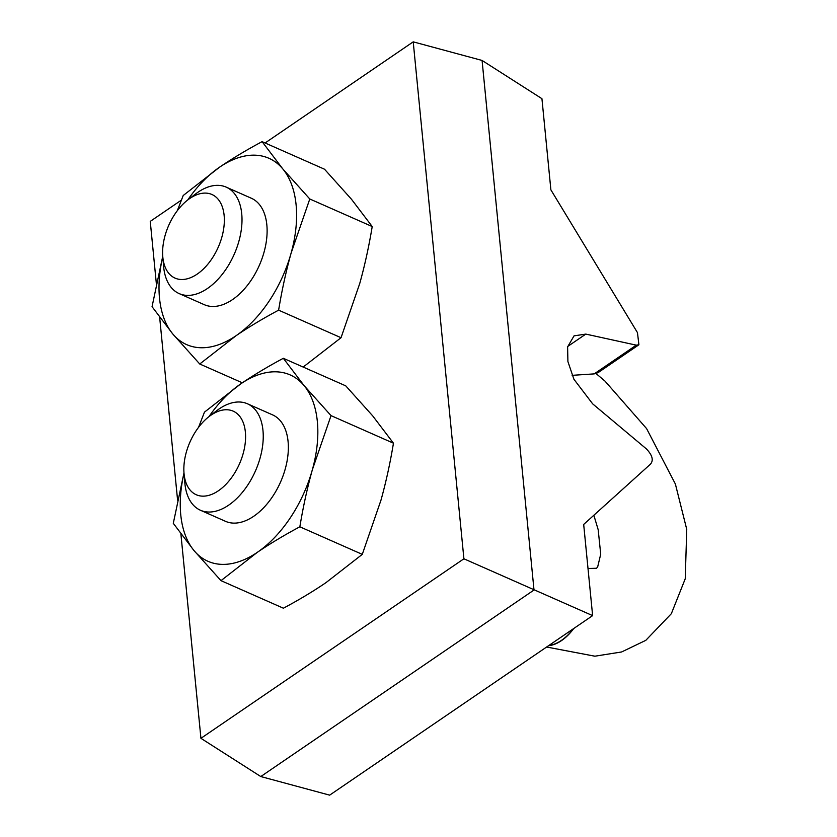 <?xml version="1.0" encoding="UTF-8"?>
<svg xmlns="http://www.w3.org/2000/svg" width="837" height="837" viewBox="0 0 837 837"><rect width="100%" height="100%" fill="white"/><g stroke="black" fill="none" stroke-linecap="round" stroke-linejoin="round"><path stroke-width="1.26" d="M413.216 41.85L463.907 558.792L592.627 615.613L583.682 524.443L650.37 464.242C653.77 460.444 652.473 455.359 646.478 448.977L592.659 403.852L573.931 379.276L567.904 361.542L567.612 346.884L574.046 335.857L585.816 334.099L636.298 345.158L638.913 344.76L637.459 332.624L550.882 189.853L541.937 98.682L482.081 60.452L413.216 41.85L265.088 142.981M181.367 200.137L150.252 221.386L156.341 283.555M463.907 558.792L200.932 738.318L180.897 533.943M177.59 500.202L159.658 317.296M482.081 60.452L534.006 590.022L260.788 776.548L200.932 738.318M592.627 615.613L329.652 795.15L260.788 776.548M638.913 344.76L598.078 372.643L594.207 373.888L572.142 375.332M548.591 645.683A43.65 25.842 -66.2 0 0 561.512 640.598A43.65 25.842 -66.2 0 0 573.753 628.503M162.765 256.54A101.842 60.285 -66.2 0 0 172.778 333.963L199.74 364.001L236.065 335.71A101.842 60.285 -66.2 0 0 291.088 253.192A101.842 60.285 -66.2 0 0 282.822 168.948L262.096 141.652L324.515 169.22L351.477 199.258L372.214 226.545C368.929 246.444 364.775 265.423 359.743 283.502L341.036 337.719L303.172 367.056M262.096 141.652C246.57 149.949 232.383 158.465 219.545 167.201L183.219 195.502L177.318 210.683M162.744 256.237L152.052 306.677L172.778 333.963A101.842 60.285 -66.2 0 0 236.065 335.71C248.913 326.964 263.1 318.447 278.616 310.161C281.891 290.261 286.055 271.272 291.088 253.192L309.784 198.986L282.822 168.948A101.842 60.285 -66.2 0 0 219.545 167.201A101.842 60.285 -66.2 0 0 187.739 199.97M199.74 364.001L242.322 382.802M226.199 187.132L251.309 198.223A58.192 34.453 113.8 0 1 265.8 244.603A58.192 34.453 113.8 0 1 232.529 299.594A58.192 34.453 113.8 0 1 204.301 304.689L179.191 293.609A58.192 34.453 -66.2 0 0 207.419 288.514A58.192 34.453 -66.2 0 0 240.69 233.513A58.192 34.453 -66.2 0 0 226.199 187.132A58.192 34.453 -66.2 0 0 197.971 192.228A58.192 34.453 -66.2 0 0 195.492 194.027L187.823 199.907A45.7 27.056 -66.2 0 0 162.776 256.645A45.7 27.056 -66.2 0 0 197.187 274.107A45.7 27.056 -66.2 0 0 224.128 215.381A45.7 27.056 -66.2 0 0 189.769 198.495A45.7 27.056 -66.2 0 0 187.823 199.907M309.784 198.986L372.214 226.545M278.616 310.161L341.036 337.719M162.776 256.645L163.592 266.271A58.192 34.453 -66.2 0 0 179.191 293.609M573.293 628.817A43.357 25.665 113.8 0 1 561.491 640.357A43.357 25.665 113.8 0 1 549.051 645.369M362.285 554.366L325.959 582.657C313.111 591.403 298.924 599.92 283.408 608.206L220.989 580.648L257.304 552.347A101.842 60.285 -66.2 0 0 312.327 469.839L331.033 415.623L393.453 443.191C390.178 463.081 386.014 482.07 380.981 500.149L362.285 554.366L299.855 526.797C303.13 506.908 307.294 487.919 312.327 469.839A101.842 60.285 -66.2 0 0 304.072 385.585A101.842 60.285 -66.2 0 0 240.784 383.848L204.458 412.149L198.557 427.32M183.983 472.874L173.29 523.324L194.027 550.61A101.842 60.285 -66.2 0 0 257.304 552.347C270.163 543.611 284.339 535.094 299.855 526.797M184.014 473.177A101.842 60.285 -66.2 0 0 194.027 550.61L220.989 580.648M331.033 415.623L304.072 385.585L283.335 358.299C267.809 366.596 253.632 375.112 240.784 383.848A101.842 60.285 -66.2 0 0 208.988 416.617M283.335 358.299L345.754 385.857L372.716 415.895L393.453 443.191M247.438 403.779L272.548 414.859A58.192 34.453 113.8 0 1 287.039 461.239A58.192 34.453 113.8 0 1 253.768 516.241A58.192 34.453 113.8 0 1 225.54 521.336L200.43 510.246A58.192 34.453 -66.2 0 0 228.658 505.161A58.192 34.453 -66.2 0 0 261.929 450.16A58.192 34.453 -66.2 0 0 247.438 403.779A58.192 34.453 -66.2 0 0 219.21 408.874A58.192 34.453 -66.2 0 0 216.741 410.664L209.072 416.554A45.7 27.056 -66.2 0 0 184.014 473.292A45.7 27.056 -66.2 0 0 218.426 490.754A45.7 27.056 -66.2 0 0 245.367 432.018A45.7 27.056 -66.2 0 0 211.018 415.142A45.7 27.056 -66.2 0 0 209.072 416.554M184.014 473.292L184.841 482.918A58.192 34.453 -66.2 0 0 200.43 510.246M567.695 346.466L585.816 334.099M636.298 345.158L594.207 373.888M596.07 373.584L604.963 381.076L646.593 428.596L675.386 484.037L686.748 529.392L685.241 578.775L671.326 613.72L645.787 640.357L621.588 651.971L594.845 656.198L546.624 647.022M593.851 515.268L598.183 529.706L600.715 554.209L597.691 566.806L596.572 568.26L588.003 568.501"/></g></svg>
